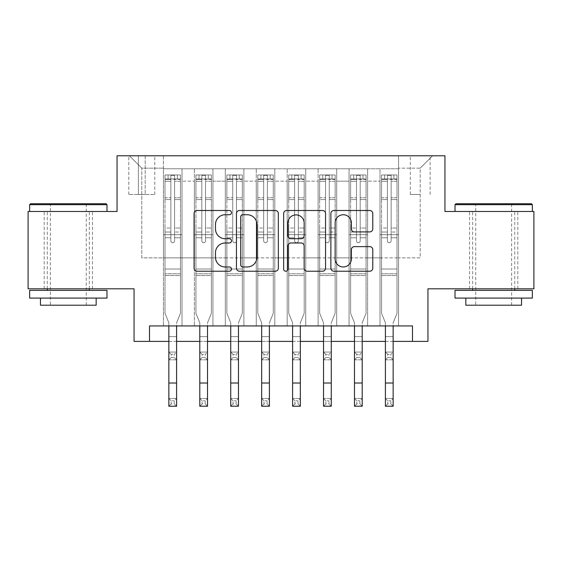 <?xml version="1.0" encoding="UTF-8"?>
<svg xmlns="http://www.w3.org/2000/svg" width="562" height="562" viewBox="0 0 562 562"><rect width="100%" height="100%" fill="white"/><g stroke="black" fill="none" stroke-linecap="round" stroke-linejoin="round"><path stroke-width="0.42" stroke-dasharray="2.81 2.11" d="M231.502 212.619A2.129 2.129 0 0 0 229.38 210.497L197.114 210.497A3.035 3.035 0 0 0 194.08 213.532L194.08 268.186A3.035 3.035 0 0 0 197.114 271.228L229.38 271.228A2.129 2.129 0 0 0 231.502 269.1A2.129 2.129 0 0 0 229.38 266.978L225.2 266.978A9.716 9.716 0 0 1 215.485 257.255L215.485 252.703A9.716 9.716 0 0 1 225.2 242.988L229.38 242.988A2.129 2.129 0 0 0 231.502 240.859A2.129 2.129 0 0 0 229.38 238.738L225.2 238.738A9.716 9.716 0 0 1 215.485 229.015L215.485 224.463A9.716 9.716 0 0 1 225.2 214.747L229.38 214.747A2.129 2.129 0 0 0 231.502 212.619M493.682 211.474L532.355 211.474L493.682 211.474M493.682 288.812L469.551 288.812L493.682 288.812M68.318 211.474L29.646 211.474L68.318 211.474M68.318 288.812L44.187 288.812L68.318 288.812M420.214 155.786L410.309 155.786L420.214 155.786M420.214 194.459L410.309 194.459L420.214 194.459M533.9 211.474L533.9 288.812L427.942 288.812L427.942 341.401L134.058 341.401L134.058 288.812L28.1 288.812L28.1 211.474L117.044 211.474L117.044 155.786L444.956 155.786L444.956 211.474L533.9 211.474M398.556 325.932L398.556 168.783L163.444 168.783L163.444 325.932L182.004 325.932L163.444 325.932L182.004 325.932L163.444 325.932L163.444 168.783L182.004 168.783L182.004 325.932L182.004 168.783L182.004 257.874L194.382 257.874L182.004 257.874L182.004 168.783L163.444 168.783L398.556 168.783L398.556 325.932L379.996 325.932L379.996 168.783L349.058 168.783L349.058 325.932L349.058 168.783L367.618 168.783L367.618 325.932L367.618 168.783L367.618 257.874L367.618 168.783L379.996 168.783L379.996 325.932L398.556 325.932L379.996 325.932L398.556 325.932L398.556 168.164L398.556 257.874L420.214 257.874L420.214 168.164L398.556 168.164L420.214 168.164L420.214 257.874L398.556 257.874L398.556 234.677L398.556 325.932M349.058 325.932L367.618 325.932L349.058 325.932L367.618 325.932L349.058 325.932L349.058 234.677L349.058 257.874L336.687 257.874L336.687 181.154L336.687 257.874L349.058 257.874L349.058 181.154L349.058 257.874L379.996 257.874L367.618 257.874L367.618 234.677L367.618 257.874L349.058 257.874L349.058 234.677L367.618 234.677L367.618 325.932L367.618 234.677L349.058 234.677L349.058 325.932M336.687 325.932L336.687 168.783L318.12 168.783L318.12 325.932L318.12 168.783L336.687 168.783L336.687 325.932L318.12 325.932L336.687 325.932L318.12 325.932L336.687 325.932L336.687 234.677L336.687 325.932M305.749 325.932L305.749 168.783L287.189 168.783L287.189 325.932L287.189 168.783L305.749 168.783L305.749 325.932L287.189 325.932L305.749 325.932L287.189 325.932L305.749 325.932L305.749 181.154L305.749 257.874L318.12 257.874L305.749 257.874L305.749 234.677L305.749 325.932M274.811 325.932L274.811 168.783L256.251 168.783L256.251 325.932L256.251 168.783L274.811 168.783L274.811 325.932L256.251 325.932L274.811 325.932L256.251 325.932L274.811 325.932L274.811 181.154L274.811 257.874L287.189 257.874L274.811 257.874L274.811 234.677L274.811 325.932M243.88 325.932L243.88 168.783L225.313 168.783L225.313 325.932L225.313 168.783L243.88 168.783L243.88 325.932L225.313 325.932L243.88 325.932L225.313 325.932L243.88 325.932L243.88 181.154L243.88 257.874L256.251 257.874L243.88 257.874L243.88 234.677L243.88 325.932M212.942 325.932L212.942 168.783L194.382 168.783L194.382 325.932L194.382 168.783L212.942 168.783L212.942 325.932L194.382 325.932L212.942 325.932L194.382 325.932L212.942 325.932L212.942 234.677L212.942 325.932M379.996 181.154L379.996 257.874L379.996 168.783L379.996 181.154L367.618 181.154L379.996 181.154M318.12 181.154L318.12 257.874L318.12 168.783L305.749 168.783L305.749 181.154L305.749 168.783L318.12 168.783L318.12 181.154L305.749 181.154L318.12 181.154M287.189 181.154L287.189 257.874L287.189 168.783L274.811 168.783L274.811 181.154L274.811 168.783L287.189 168.783L287.189 181.154L274.811 181.154L287.189 181.154M256.251 181.154L256.251 257.874L256.251 168.783L243.88 168.783L243.88 181.154L243.88 168.783L256.251 168.783L256.251 181.154L243.88 181.154L256.251 181.154M212.942 181.154L212.942 257.874L212.942 168.783L212.942 181.154L225.313 181.154L225.313 257.874L212.942 257.874L225.313 257.874L225.313 168.783L212.942 168.783L225.313 168.783L225.313 181.154L212.942 181.154M149.52 341.401L149.52 325.932L149.52 341.401L149.52 325.932L412.48 325.932L149.52 325.932L412.48 325.932L412.48 341.401M138.385 155.786L128.796 155.786L138.385 155.786L138.385 194.459L128.796 194.459L145.193 194.459L138.385 194.459L138.385 155.786M145.193 155.786L154.782 155.786L145.193 155.786L145.193 194.459L154.782 194.459L145.193 194.459L145.193 155.786M398.556 155.786L163.444 155.786L432.585 155.786L398.556 155.786L398.556 168.783L398.556 155.786M163.444 155.786L129.415 155.786L163.444 155.786L163.444 257.874L141.786 257.874L141.786 168.164L163.444 168.164L141.786 168.164L129.415 155.786L141.786 168.164L141.786 257.874L163.444 257.874L163.444 155.786M194.382 181.154L194.382 257.874L194.382 168.783L182.004 168.783L194.382 168.783L194.382 181.154L182.004 181.154L194.382 181.154M349.058 168.783L336.687 168.783L336.687 181.154L336.687 168.783L349.058 168.783L349.058 181.154L349.058 168.783M168.86 341.401L176.594 341.401M199.791 341.401L207.526 341.401M230.729 341.401L238.464 341.401M261.667 341.401L269.402 341.401M292.598 341.401L300.333 341.401M323.536 341.401L331.271 341.401M354.474 341.401L362.209 341.401M385.406 341.401L393.14 341.401M318.12 257.874L336.687 257.874L318.12 257.874L318.12 234.677L318.12 257.874M287.189 257.874L305.749 257.874L287.189 257.874L287.189 234.677L287.189 257.874M256.251 257.874L274.811 257.874L256.251 257.874L256.251 234.677L256.251 257.874M225.313 257.874L243.88 257.874L225.313 257.874L225.313 234.677L225.313 257.874M194.382 257.874L212.942 257.874L212.942 234.677L212.942 257.874L194.382 257.874L194.382 234.677L212.942 234.677L194.382 234.677L194.382 325.932L194.382 257.874M163.444 257.874L182.004 257.874L182.004 234.677L182.004 325.932L182.004 234.677L182.004 257.874L163.444 257.874L163.444 234.677L182.004 234.677L163.444 234.677L163.444 325.932L163.444 257.874M379.996 257.874L398.556 257.874L379.996 257.874L379.996 234.677L379.996 257.874M163.444 234.677L182.004 234.677L163.444 234.677M194.382 234.677L212.942 234.677L194.382 234.677M225.313 234.677L243.88 234.677L225.313 234.677L225.313 325.932L225.313 234.677L243.88 234.677L225.313 234.677M256.251 234.677L274.811 234.677L256.251 234.677L256.251 325.932L256.251 234.677L274.811 234.677L256.251 234.677M287.189 234.677L305.749 234.677L287.189 234.677L287.189 325.932L287.189 234.677L305.749 234.677L287.189 234.677M318.12 234.677L336.687 234.677L318.12 234.677L318.12 325.932L318.12 234.677L336.687 234.677L318.12 234.677M349.058 234.677L367.618 234.677L349.058 234.677M379.996 234.677L398.556 234.677L379.996 234.677L379.996 325.932L379.996 234.677L398.556 234.677L379.996 234.677M432.585 155.786L420.214 168.164L432.585 155.786M278.345 268.186L278.345 213.532A3.035 3.035 0 0 0 275.31 210.497L239.475 210.497A3.035 3.035 0 0 0 236.44 213.532L236.44 268.186A3.035 3.035 0 0 0 239.475 271.228L275.31 271.228A3.035 3.035 0 0 0 278.345 268.186M242.812 214.747A2.129 2.129 0 0 0 240.691 216.869L240.691 264.85A2.129 2.129 0 0 0 242.812 266.978L247.217 266.978A9.716 9.716 0 0 0 256.932 257.255L256.932 224.463A9.716 9.716 0 0 0 247.217 214.747L242.812 214.747M286.69 210.497L322.525 210.497A3.035 3.035 0 0 1 325.56 213.532L325.56 268.186A3.035 3.035 0 0 1 322.525 271.228L307.189 271.228A3.035 3.035 0 0 1 304.154 268.186L304.154 246.023A3.035 3.035 0 0 0 301.12 242.988L290.947 242.988A3.035 3.035 0 0 0 287.906 246.023L287.906 269.1A2.129 2.129 0 0 1 285.784 271.228A2.129 2.129 0 0 1 283.655 269.1L283.655 213.532A3.035 3.035 0 0 1 286.69 210.497M304.154 223.023A8.121 8.121 0 0 0 296.034 214.902A8.121 8.121 0 0 0 287.906 223.023L287.906 235.696A3.035 3.035 0 0 0 290.947 238.738L301.12 238.738A3.035 3.035 0 0 0 304.154 235.696L304.154 223.023M354.411 231.902L369.74 231.902A3.035 3.035 0 0 0 372.782 228.867L372.782 213.532A3.035 3.035 0 0 0 369.74 210.497L333.912 210.497A3.035 3.035 0 0 0 330.877 213.532L330.877 268.186A3.035 3.035 0 0 0 333.912 271.228L369.74 271.228A3.035 3.035 0 0 0 372.782 268.186L372.782 249.668A3.035 3.035 0 0 0 369.74 246.634L354.411 246.634A3.035 3.035 0 0 0 351.369 249.668L351.369 258.85A8.121 8.121 0 0 1 343.249 266.978A8.121 8.121 0 0 1 335.128 258.85L335.128 222.868A8.121 8.121 0 0 1 343.249 214.747A8.121 8.121 0 0 1 351.369 222.868L351.369 228.867A3.035 3.035 0 0 0 354.411 231.902M170.869 240.859A1.855 1.855 90 0 0 172.724 242.714A1.855 1.855 -90 0 1 170.869 240.859L170.869 237.761L170.869 240.859A1.855 1.855 -89.9 0 0 172.724 242.714A1.855 1.855 90 0 0 174.578 240.859A1.855 1.855 -90 0 1 172.724 242.714A1.855 1.855 -89.9 0 0 174.578 240.859L174.578 237.761L174.578 240.859A1.855 1.855 90.1 0 1 172.724 242.714A1.855 1.855 90.1 0 1 170.869 240.859L170.869 232.036L170.869 240.859M168.86 325.932L168.86 322.82L164.989 313.252L164.989 237.761L164.989 269.015L164.989 237.761L170.869 237.761L164.989 237.761L170.869 237.761L164.989 237.761L164.989 228.017L170.869 228.017L164.989 228.017L164.989 199.552L170.869 199.552L164.989 199.552L164.989 181.287L170.869 181.287L164.989 181.287L164.989 178.99L164.989 237.761L164.989 232.036L170.869 232.036L164.989 232.036L164.989 197.747L170.869 197.747L170.869 232.036L170.869 197.747L164.989 197.747L164.989 179.482L170.869 179.482L170.869 197.747L170.869 175.351L170.869 179.805L170.869 175.351L174.578 175.351L174.578 179.805C173.349 178.723 172.113 178.723 170.869 179.805L170.869 237.761L170.869 179.805C172.105 178.723 173.342 178.723 174.578 179.805L174.578 237.761L174.578 175.351L170.869 175.351L170.869 179.482L164.989 179.482L164.989 174.972L168.087 174.965L168.087 178.99L168.087 174.965L165.066 174.965L180.458 174.972L180.458 178.99L164.989 178.99L164.989 174.972L164.989 178.99L180.381 178.99L168.087 178.99L177.367 178.99L177.367 174.965L168.087 174.965L180.381 174.965L177.367 174.965L177.367 178.99L180.458 178.99L180.458 174.972L164.989 174.972L164.989 313.252L164.989 269.015L164.989 313.252L168.86 322.82L168.86 336.61L168.86 322.82L164.989 313.252L168.86 322.82L168.86 398.479L176.594 398.479L168.86 398.479L168.86 406.214L176.594 406.214L176.594 398.479L174.269 400.797L174.269 403.895L171.178 403.895L171.178 400.797L174.269 400.797M180.458 178.99L180.458 313.252L176.594 322.82L176.594 336.61L176.594 322.82L180.458 313.252L180.458 275.506L164.989 275.506L180.458 275.506L180.458 269.015L164.989 269.015L180.458 269.015L180.458 237.761L180.458 313.252L176.594 322.82L180.458 313.252L180.458 237.761L174.578 237.761L174.578 228.017L174.578 240.859L174.578 237.761L180.458 237.761L174.578 237.761L180.458 237.761L180.458 228.017L174.578 228.017L174.578 199.552L174.578 228.017L180.458 228.017L180.458 199.552L174.578 199.552L174.578 181.287L174.578 199.552L180.458 199.552L180.458 181.287L174.578 181.287L180.458 181.287L180.458 178.99M180.458 174.972L180.458 232.036L174.578 232.036L180.458 232.036L180.458 197.747L174.578 197.747L180.458 197.747L180.458 179.482L174.578 179.482L180.458 179.482L180.458 174.972M171.178 357.488L168.86 359.806L168.86 336.61L168.86 352.072L176.594 352.072L168.86 352.072L168.86 359.806L176.594 359.806L176.594 336.61L176.594 352.072L174.269 354.397L174.269 357.488L171.178 357.488L171.178 354.397L174.269 354.397M168.86 359.806L176.594 359.806L176.594 352.072M176.594 359.806L174.269 357.488M171.178 354.397L168.86 352.072M176.594 325.932L176.594 398.479M176.594 406.214L174.269 403.895M171.178 403.895L168.86 406.214M171.178 400.797L168.86 398.479M106.056 203.739L30.573 203.739M29.646 204.666L106.984 204.666M29.646 298.092L106.984 298.092M29.646 290.357L106.984 290.357M40.471 305.208L96.158 305.208M68.318 204.666L50.376 204.666L68.318 204.666M531.427 203.739L455.944 203.739M455.016 204.666L532.355 204.666M455.016 298.092L532.355 298.092M455.016 290.357L532.355 290.357M465.842 305.208L521.529 305.208M493.682 204.666L475.74 204.666L493.682 204.666M201.807 240.859A1.855 1.855 0 0 0 203.662 242.714A1.855 1.855 0 0 1 201.807 240.859L201.807 237.761L201.807 240.859A1.855 1.855 -26 0 0 203.662 242.714A1.855 1.855 0 0 0 205.516 240.859A1.855 1.855 0 0 1 203.662 242.714A1.855 1.855 -26 0 0 205.516 240.859L205.516 237.761L205.516 240.859A1.855 1.855 154 0 1 203.662 242.714A1.855 1.855 154 0 1 201.807 240.859L201.807 232.036L201.807 240.859M199.791 325.932L199.791 322.82L195.927 313.252L195.927 237.761L195.927 269.015L195.927 237.761L201.807 237.761L195.927 237.761L201.807 237.761L195.927 237.761L195.927 228.017L201.807 228.017L195.927 228.017L195.927 199.552L201.807 199.552L195.927 199.552L195.927 181.287L201.807 181.287L195.927 181.287L195.927 178.99L195.927 237.761L195.927 232.036L201.807 232.036L195.927 232.036L195.927 197.747L201.807 197.747L201.807 232.036L201.807 197.747L195.927 197.747L195.927 179.482L201.807 179.482L201.807 197.747L201.807 175.351L201.807 179.805L201.807 175.351L205.516 175.351L205.516 179.805C204.28 178.723 203.044 178.723 201.807 179.805L201.807 237.761L201.807 179.805C203.037 178.723 204.273 178.723 205.516 179.805L205.516 237.761L205.516 175.351L201.807 175.351L201.807 179.482L195.927 179.482L195.927 174.972L199.018 174.965L199.018 178.99L199.018 174.965L196.005 174.965L211.396 174.972L211.396 178.99L195.927 178.99L195.927 174.972L195.927 178.99L211.319 178.99L199.018 178.99L208.298 178.99L208.298 174.965L199.018 174.965L211.319 174.965L208.298 174.965L208.298 178.99L211.396 178.99L211.396 174.972L195.927 174.972L195.927 313.252L195.927 269.015L195.927 313.252L199.791 322.82L199.791 336.61L199.791 322.82L195.927 313.252L199.791 322.82L199.791 398.479L207.526 398.479L199.791 398.479L199.791 406.214L207.526 406.214L207.526 398.479L205.207 400.797L205.207 403.895L202.116 403.895L202.116 400.797L205.207 400.797M211.396 178.99L211.396 313.252L207.526 322.82L207.526 336.61L207.526 322.82L211.396 313.252L211.396 275.506L195.927 275.506L211.396 275.506L211.396 269.015L195.927 269.015L211.396 269.015L211.396 237.761L211.396 313.252L207.526 322.82L211.396 313.252L211.396 237.761L205.516 237.761L205.516 228.017L205.516 240.859L205.516 237.761L211.396 237.761L205.516 237.761L211.396 237.761L211.396 228.017L205.516 228.017L205.516 199.552L205.516 228.017L211.396 228.017L211.396 199.552L205.516 199.552L205.516 181.287L205.516 199.552L211.396 199.552L211.396 181.287L205.516 181.287L211.396 181.287L211.396 178.99M211.396 174.972L211.396 232.036L205.516 232.036L211.396 232.036L211.396 197.747L205.516 197.747L211.396 197.747L211.396 179.482L205.516 179.482L211.396 179.482L211.396 174.972M202.116 357.488L199.791 359.806L199.791 336.61L199.791 352.072L207.526 352.072L199.791 352.072L199.791 359.806L207.526 359.806L207.526 336.61L207.526 352.072L205.207 354.397L205.207 357.488L202.116 357.488L202.116 354.397L205.207 354.397M199.791 359.806L207.526 359.806L207.526 352.072M207.526 359.806L205.207 357.488M202.116 354.397L199.791 352.072M232.738 240.859A1.855 1.855 0 0 0 234.593 242.714A1.855 1.855 0 0 1 232.738 240.859L232.738 237.761L232.738 240.859A1.855 1.855 -26 0 0 234.593 242.714A1.855 1.855 0 0 0 236.454 240.859A1.855 1.855 0 0 1 234.593 242.714A1.855 1.855 -26 0 0 236.454 240.859L236.454 237.761L236.454 240.859A1.855 1.855 154 0 1 234.593 242.714A1.855 1.855 154 0 1 232.738 240.859L232.738 232.036L232.738 240.859M230.729 325.932L230.729 322.82L226.865 313.252L226.865 237.761L226.865 269.015L226.865 237.761L232.738 237.761L226.865 237.761L232.738 237.761L226.865 237.761L226.865 228.017L232.738 228.017L226.865 228.017L226.865 199.552L232.738 199.552L226.865 199.552L226.865 181.287L232.738 181.287L226.865 181.287L226.865 178.99L226.865 237.761L226.865 232.036L232.738 232.036L226.865 232.036L226.865 197.747L232.738 197.747L232.738 232.036L232.738 197.747L226.865 197.747L226.865 179.482L232.738 179.482L232.738 197.747L232.738 175.351L232.738 179.805L232.738 175.351L236.454 175.351L236.454 179.805C235.218 178.723 233.982 178.723 232.738 179.805L232.738 237.761L232.738 179.805C233.975 178.723 235.211 178.723 236.454 179.805L236.454 237.761L236.454 175.351L232.738 175.351L232.738 179.482L226.865 179.482L226.865 174.972L229.956 174.965L229.956 178.99L229.956 174.965L226.943 174.965L242.327 174.972L242.327 178.99L226.865 178.99L226.865 174.972L226.865 178.99L242.25 178.99L229.956 178.99L239.236 178.99L239.236 174.965L229.956 174.965L242.25 174.965L239.236 174.965L239.236 178.99L242.327 178.99L242.327 174.972L226.865 174.972L226.865 313.252L226.865 269.015L226.865 313.252L230.729 322.82L230.729 336.61L230.729 322.82L226.865 313.252L230.729 322.82L230.729 398.479L238.464 398.479L230.729 398.479L230.729 406.214L238.464 406.214L238.464 398.479L236.145 400.797L236.145 403.895L233.047 403.895L233.047 400.797L236.145 400.797M242.327 178.99L242.327 313.252L238.464 322.82L238.464 336.61L238.464 322.82L242.327 313.252L242.327 275.506L226.865 275.506L242.327 275.506L242.327 269.015L226.865 269.015L242.327 269.015L242.327 237.761L242.327 313.252L238.464 322.82L242.327 313.252L242.327 237.761L236.454 237.761L236.454 228.017L236.454 240.859L236.454 237.761L242.327 237.761L236.454 237.761L242.327 237.761L242.327 228.017L236.454 228.017L236.454 199.552L236.454 228.017L242.327 228.017L242.327 199.552L236.454 199.552L236.454 181.287L236.454 199.552L242.327 199.552L242.327 181.287L236.454 181.287L242.327 181.287L242.327 178.99M242.327 174.972L242.327 232.036L236.454 232.036L242.327 232.036L242.327 197.747L236.454 197.747L242.327 197.747L242.327 179.482L236.454 179.482L242.327 179.482L242.327 174.972M233.047 357.488L230.729 359.806L230.729 336.61L230.729 352.072L238.464 352.072L230.729 352.072L230.729 359.806L238.464 359.806L238.464 336.61L238.464 352.072L236.145 354.397L236.145 357.488L233.047 357.488L233.047 354.397L236.145 354.397M230.729 359.806L238.464 359.806L238.464 352.072M238.464 359.806L236.145 357.488M233.047 354.397L230.729 352.072M263.676 240.859A1.855 1.855 0 0 0 265.531 242.714A1.855 1.855 0 0 1 263.676 240.859L263.676 237.761L263.676 240.859A1.855 1.855 -26 0 0 265.531 242.714A1.855 1.855 0 0 0 267.386 240.859A1.855 1.855 0 0 1 265.531 242.714A1.855 1.855 -26 0 0 267.386 240.859L267.386 237.761L267.386 240.859A1.855 1.855 154 0 1 265.531 242.714A1.855 1.855 154 0 1 263.676 240.859L263.676 232.036L263.676 240.859M261.667 325.932L261.667 322.82L257.796 313.252L257.796 237.761L257.796 269.015L257.796 237.761L263.676 237.761L257.796 237.761L263.676 237.761L257.796 237.761L257.796 228.017L263.676 228.017L257.796 228.017L257.796 199.552L263.676 199.552L257.796 199.552L257.796 181.287L263.676 181.287L257.796 181.287L257.796 178.99L257.796 237.761L257.796 232.036L263.676 232.036L257.796 232.036L257.796 197.747L263.676 197.747L263.676 232.036L263.676 197.747L257.796 197.747L257.796 179.482L263.676 179.482L263.676 197.747L263.676 175.351L263.676 179.805L263.676 175.351L267.386 175.351L267.386 179.805C266.156 178.723 264.92 178.723 263.676 179.805L263.676 237.761L263.676 179.805C264.913 178.723 266.149 178.723 267.386 179.805L267.386 237.761L267.386 175.351L263.676 175.351L263.676 179.482L257.796 179.482L257.796 174.972L260.894 174.965L260.894 178.99L260.894 174.965L257.874 174.965L273.265 174.972L273.265 178.99L257.796 178.99L257.796 174.972L257.796 178.99L273.188 178.99L260.894 178.99L270.174 178.99L270.174 174.965L260.894 174.965L273.188 174.965L270.174 174.965L270.174 178.99L273.265 178.99L273.265 174.972L257.796 174.972L257.796 313.252L257.796 269.015L257.796 313.252L261.667 322.82L261.667 336.61L261.667 322.82L257.796 313.252L261.667 322.82L261.667 398.479L269.402 398.479L261.667 398.479L261.667 406.214L269.402 406.214L269.402 398.479L267.076 400.797L267.076 403.895L263.985 403.895L263.985 400.797L267.076 400.797M273.265 178.99L273.265 313.252L269.402 322.82L269.402 336.61L269.402 322.82L273.265 313.252L273.265 275.506L257.796 275.506L273.265 275.506L273.265 269.015L257.796 269.015L273.265 269.015L273.265 237.761L273.265 313.252L269.402 322.82L273.265 313.252L273.265 237.761L267.386 237.761L267.386 228.017L267.386 240.859L267.386 237.761L273.265 237.761L267.386 237.761L273.265 237.761L273.265 228.017L267.386 228.017L267.386 199.552L267.386 228.017L273.265 228.017L273.265 199.552L267.386 199.552L267.386 181.287L267.386 199.552L273.265 199.552L273.265 181.287L267.386 181.287L273.265 181.287L273.265 178.99M273.265 174.972L273.265 232.036L267.386 232.036L273.265 232.036L273.265 197.747L267.386 197.747L273.265 197.747L273.265 179.482L267.386 179.482L273.265 179.482L273.265 174.972M263.985 357.488L261.667 359.806L261.667 336.61L261.667 352.072L269.402 352.072L261.667 352.072L261.667 359.806L269.402 359.806L269.402 336.61L269.402 352.072L267.076 354.397L267.076 357.488L263.985 357.488L263.985 354.397L267.076 354.397M261.667 359.806L269.402 359.806L269.402 352.072M269.402 359.806L267.076 357.488M263.985 354.397L261.667 352.072M294.614 240.859A1.855 1.855 0 0 0 296.469 242.714A1.855 1.855 0 0 1 294.614 240.859L294.614 237.761L294.614 240.859A1.855 1.855 -26 0 0 296.469 242.714A1.855 1.855 0 0 0 298.324 240.859A1.855 1.855 0 0 1 296.469 242.714A1.855 1.855 -26 0 0 298.324 240.859L298.324 237.761L298.324 240.859A1.855 1.855 154 0 1 296.469 242.714A1.855 1.855 154 0 1 294.614 240.859L294.614 232.036L294.614 240.859M292.598 325.932L292.598 322.82L288.735 313.252L288.735 237.761L288.735 269.015L288.735 237.761L294.614 237.761L288.735 237.761L294.614 237.761L288.735 237.761L288.735 228.017L294.614 228.017L288.735 228.017L288.735 199.552L294.614 199.552L288.735 199.552L288.735 181.287L294.614 181.287L288.735 181.287L288.735 178.99L288.735 237.761L288.735 232.036L294.614 232.036L288.735 232.036L288.735 197.747L294.614 197.747L294.614 232.036L294.614 197.747L288.735 197.747L288.735 179.482L294.614 179.482L294.614 197.747L294.614 175.351L294.614 179.805L294.614 175.351L298.324 175.351L298.324 179.805C297.087 178.723 295.851 178.723 294.614 179.805L294.614 237.761L294.614 179.805C295.844 178.723 297.08 178.723 298.324 179.805L298.324 237.761L298.324 175.351L294.614 175.351L294.614 179.482L288.735 179.482L288.735 174.972L291.826 174.965L291.826 178.99L291.826 174.965L288.812 174.965L304.204 174.972L304.204 178.99L288.735 178.99L288.735 174.972L288.735 178.99L304.126 178.99L291.826 178.99L301.106 178.99L301.106 174.965L291.826 174.965L304.126 174.965L301.106 174.965L301.106 178.99L304.204 178.99L304.204 174.972L288.735 174.972L288.735 313.252L288.735 269.015L288.735 313.252L292.598 322.82L292.598 336.61L292.598 322.82L288.735 313.252L292.598 322.82L292.598 398.479L300.333 398.479L292.598 398.479L292.598 406.214L300.333 406.214L300.333 398.479L298.015 400.797L298.015 403.895L294.924 403.895L294.924 400.797L298.015 400.797M304.204 178.99L304.204 313.252L300.333 322.82L300.333 336.61L300.333 322.82L304.204 313.252L304.204 275.506L288.735 275.506L304.204 275.506L304.204 269.015L288.735 269.015L304.204 269.015L304.204 237.761L304.204 313.252L300.333 322.82L304.204 313.252L304.204 237.761L298.324 237.761L298.324 228.017L298.324 240.859L298.324 237.761L304.204 237.761L298.324 237.761L304.204 237.761L304.204 228.017L298.324 228.017L298.324 199.552L298.324 228.017L304.204 228.017L304.204 199.552L298.324 199.552L298.324 181.287L298.324 199.552L304.204 199.552L304.204 181.287L298.324 181.287L304.204 181.287L304.204 178.99M304.204 174.972L304.204 232.036L298.324 232.036L304.204 232.036L304.204 197.747L298.324 197.747L304.204 197.747L304.204 179.482L298.324 179.482L304.204 179.482L304.204 174.972M294.924 357.488L292.598 359.806L292.598 336.61L292.598 352.072L300.333 352.072L292.598 352.072L292.598 359.806L300.333 359.806L300.333 336.61L300.333 352.072L298.015 354.397L298.015 357.488L294.924 357.488L294.924 354.397L298.015 354.397M292.598 359.806L300.333 359.806L300.333 352.072M300.333 359.806L298.015 357.488M294.924 354.397L292.598 352.072M207.526 325.932L207.526 398.479M207.526 406.214L205.207 403.895M202.116 403.895L199.791 406.214M202.116 400.797L199.791 398.479M238.464 325.932L238.464 398.479M238.464 406.214L236.145 403.895M233.047 403.895L230.729 406.214M233.047 400.797L230.729 398.479M269.402 325.932L269.402 398.479M269.402 406.214L267.076 403.895M263.985 403.895L261.667 406.214M263.985 400.797L261.667 398.479M300.333 325.932L300.333 398.479M300.333 406.214L298.015 403.895M294.924 403.895L292.598 406.214M294.924 400.797L292.598 398.479M325.546 240.859A1.855 1.855 0 0 0 327.407 242.714A1.855 1.855 0 0 1 325.546 240.859L325.546 237.761L325.546 240.859A1.855 1.855 -26 0 0 327.407 242.714A1.855 1.855 0 0 0 329.262 240.859A1.855 1.855 0 0 1 327.407 242.714A1.855 1.855 -26 0 0 329.262 240.859L329.262 237.761L329.262 240.859A1.855 1.855 154 0 1 327.407 242.714A1.855 1.855 154 0 1 325.546 240.859L325.546 232.036L325.546 240.859M323.536 325.932L323.536 322.82L319.673 313.252L319.673 237.761L319.673 269.015L319.673 237.761L325.546 237.761L319.673 237.761L325.546 237.761L319.673 237.761L319.673 228.017L325.546 228.017L319.673 228.017L319.673 199.552L325.546 199.552L319.673 199.552L319.673 181.287L325.546 181.287L319.673 181.287L319.673 178.99L319.673 237.761L319.673 232.036L325.546 232.036L319.673 232.036L319.673 197.747L325.546 197.747L325.546 232.036L325.546 197.747L319.673 197.747L319.673 179.482L325.546 179.482L325.546 197.747L325.546 175.351L325.546 179.805L325.546 175.351L329.262 175.351L329.262 179.805C328.025 178.723 326.789 178.723 325.546 179.805L325.546 237.761L325.546 179.805C326.782 178.723 328.018 178.723 329.262 179.805L329.262 237.761L329.262 175.351L325.546 175.351L325.546 179.482L319.673 179.482L319.673 174.972L322.764 174.965L322.764 178.99L322.764 174.965L319.75 174.965L335.135 174.972L335.135 178.99L319.673 178.99L319.673 174.972L319.673 178.99L335.057 178.99L322.764 178.99L332.044 178.99L332.044 174.965L322.764 174.965L335.057 174.965L332.044 174.965L332.044 178.99L335.135 178.99L335.135 174.972L319.673 174.972L319.673 313.252L319.673 269.015L319.673 313.252L323.536 322.82L323.536 336.61L323.536 322.82L319.673 313.252L323.536 322.82L323.536 398.479L331.271 398.479L323.536 398.479L323.536 406.214L331.271 406.214L331.271 398.479L328.953 400.797L328.953 403.895L325.855 403.895L325.855 400.797L328.953 400.797M335.135 178.99L335.135 313.252L331.271 322.82L331.271 336.61L331.271 322.82L335.135 313.252L335.135 275.506L319.673 275.506L335.135 275.506L335.135 269.015L319.673 269.015L335.135 269.015L335.135 237.761L335.135 313.252L331.271 322.82L335.135 313.252L335.135 237.761L329.262 237.761L329.262 228.017L329.262 240.859L329.262 237.761L335.135 237.761L329.262 237.761L335.135 237.761L335.135 228.017L329.262 228.017L329.262 199.552L329.262 228.017L335.135 228.017L335.135 199.552L329.262 199.552L329.262 181.287L329.262 199.552L335.135 199.552L335.135 181.287L329.262 181.287L335.135 181.287L335.135 178.99M335.135 174.972L335.135 232.036L329.262 232.036L335.135 232.036L335.135 197.747L329.262 197.747L335.135 197.747L335.135 179.482L329.262 179.482L335.135 179.482L335.135 174.972M325.855 357.488L323.536 359.806L323.536 336.61L323.536 352.072L331.271 352.072L323.536 352.072L323.536 359.806L331.271 359.806L331.271 336.61L331.271 352.072L328.953 354.397L328.953 357.488L325.855 357.488L325.855 354.397L328.953 354.397M323.536 359.806L331.271 359.806L331.271 352.072M331.271 359.806L328.953 357.488M325.855 354.397L323.536 352.072M331.271 325.932L331.271 398.479M331.271 406.214L328.953 403.895M325.855 403.895L323.536 406.214M325.855 400.797L323.536 398.479M356.484 240.859A1.855 1.855 0 0 0 358.338 242.714A1.855 1.855 0 0 1 356.484 240.859L356.484 237.761L356.484 240.859A1.855 1.855 -26 0 0 358.338 242.714A1.855 1.855 0 0 0 360.193 240.859A1.855 1.855 0 0 1 358.338 242.714A1.855 1.855 -26 0 0 360.193 240.859L360.193 237.761L360.193 240.859A1.855 1.855 154 0 1 358.338 242.714A1.855 1.855 154 0 1 356.484 240.859L356.484 232.036L356.484 240.859M354.474 325.932L354.474 322.82L350.604 313.252L350.604 237.761L350.604 269.015L350.604 237.761L356.484 237.761L350.604 237.761L356.484 237.761L350.604 237.761L350.604 228.017L356.484 228.017L350.604 228.017L350.604 199.552L356.484 199.552L350.604 199.552L350.604 181.287L356.484 181.287L350.604 181.287L350.604 178.99L350.604 237.761L350.604 232.036L356.484 232.036L350.604 232.036L350.604 197.747L356.484 197.747L356.484 232.036L356.484 197.747L350.604 197.747L350.604 179.482L356.484 179.482L356.484 197.747L356.484 175.351L356.484 179.805L356.484 175.351L360.193 175.351L360.193 179.805C358.963 178.723 357.727 178.723 356.484 179.805L356.484 237.761L356.484 179.805C357.72 178.723 358.956 178.723 360.193 179.805L360.193 237.761L360.193 175.351L356.484 175.351L356.484 179.482L350.604 179.482L350.604 174.972L353.702 174.965L353.702 178.99L353.702 174.965L350.681 174.965L366.073 174.972L366.073 178.99L350.604 178.99L350.604 174.972L350.604 178.99L365.995 178.99L353.702 178.99L362.982 178.99L362.982 174.965L353.702 174.965L365.995 174.965L362.982 174.965L362.982 178.99L366.073 178.99L366.073 174.972L350.604 174.972L350.604 313.252L350.604 269.015L350.604 313.252L354.474 322.82L354.474 336.61L354.474 322.82L350.604 313.252L354.474 322.82L354.474 398.479L362.209 398.479L354.474 398.479L354.474 406.214L362.209 406.214L362.209 398.479L359.884 400.797L359.884 403.895L356.793 403.895L356.793 400.797L359.884 400.797M366.073 178.99L366.073 313.252L362.209 322.82L362.209 336.61L362.209 322.82L366.073 313.252L366.073 275.506L350.604 275.506L366.073 275.506L366.073 269.015L350.604 269.015L366.073 269.015L366.073 237.761L366.073 313.252L362.209 322.82L366.073 313.252L366.073 237.761L360.193 237.761L360.193 228.017L360.193 240.859L360.193 237.761L366.073 237.761L360.193 237.761L366.073 237.761L366.073 228.017L360.193 228.017L360.193 199.552L360.193 228.017L366.073 228.017L366.073 199.552L360.193 199.552L360.193 181.287L360.193 199.552L366.073 199.552L366.073 181.287L360.193 181.287L366.073 181.287L366.073 178.99M366.073 174.972L366.073 232.036L360.193 232.036L366.073 232.036L366.073 197.747L360.193 197.747L366.073 197.747L366.073 179.482L360.193 179.482L366.073 179.482L366.073 174.972M356.793 357.488L354.474 359.806L354.474 336.61L354.474 352.072L362.209 352.072L354.474 352.072L354.474 359.806L362.209 359.806L362.209 336.61L362.209 352.072L359.884 354.397L359.884 357.488L356.793 357.488L356.793 354.397L359.884 354.397M354.474 359.806L362.209 359.806L362.209 352.072M362.209 359.806L359.884 357.488M356.793 354.397L354.474 352.072M362.209 325.932L362.209 398.479M362.209 406.214L359.884 403.895M356.793 403.895L354.474 406.214M356.793 400.797L354.474 398.479M387.422 240.859A1.855 1.855 0 0 0 389.276 242.714A1.855 1.855 0 0 1 387.422 240.859L387.422 237.761L387.422 240.859A1.855 1.855 -26 0 0 389.276 242.714A1.855 1.855 0 0 0 391.131 240.859A1.855 1.855 0 0 1 389.276 242.714A1.855 1.855 -26 0 0 391.131 240.859L391.131 237.761L391.131 240.859A1.855 1.855 154 0 1 389.276 242.714A1.855 1.855 154 0 1 387.422 240.859L387.422 232.036L387.422 240.859M385.406 325.932L385.406 322.82L381.542 313.252L381.542 237.761L381.542 269.015L381.542 237.761L387.422 237.761L381.542 237.761L387.422 237.761L381.542 237.761L381.542 228.017L387.422 228.017L381.542 228.017L381.542 199.552L387.422 199.552L381.542 199.552L381.542 181.287L387.422 181.287L381.542 181.287L381.542 178.99L381.542 237.761L381.542 232.036L387.422 232.036L381.542 232.036L381.542 197.747L387.422 197.747L387.422 232.036L387.422 197.747L381.542 197.747L381.542 179.482L387.422 179.482L387.422 197.747L387.422 175.351L387.422 179.805L387.422 175.351L391.131 175.351L391.131 179.805C389.895 178.723 388.658 178.723 387.422 179.805L387.422 237.761L387.422 179.805C388.651 178.723 389.887 178.723 391.131 179.805L391.131 237.761L391.131 175.351L387.422 175.351L387.422 179.482L381.542 179.482L381.542 174.972L384.633 174.965L384.633 178.99L384.633 174.965L381.619 174.965L397.011 174.972L397.011 178.99L381.542 178.99L381.542 174.972L381.542 178.99L396.934 178.99L384.633 178.99L393.913 178.99L393.913 174.965L384.633 174.965L396.934 174.965L393.913 174.965L393.913 178.99L397.011 178.99L397.011 174.972L381.542 174.972L381.542 313.252L381.542 269.015L381.542 313.252L385.406 322.82L385.406 336.61L385.406 322.82L381.542 313.252L385.406 322.82L385.406 398.479L393.14 398.479L385.406 398.479L385.406 406.214L393.14 406.214L393.14 398.479L390.822 400.797L390.822 403.895L387.731 403.895L387.731 400.797L390.822 400.797M397.011 178.99L397.011 313.252L393.14 322.82L393.14 336.61L393.14 322.82L397.011 313.252L397.011 275.506L381.542 275.506L397.011 275.506L397.011 269.015L381.542 269.015L397.011 269.015L397.011 237.761L397.011 313.252L393.14 322.82L397.011 313.252L397.011 237.761L391.131 237.761L391.131 228.017L391.131 240.859L391.131 237.761L397.011 237.761L391.131 237.761L397.011 237.761L397.011 228.017L391.131 228.017L391.131 199.552L391.131 228.017L397.011 228.017L397.011 199.552L391.131 199.552L391.131 181.287L391.131 199.552L397.011 199.552L397.011 181.287L391.131 181.287L397.011 181.287L397.011 178.99M397.011 174.972L397.011 232.036L391.131 232.036L397.011 232.036L397.011 197.747L391.131 197.747L397.011 197.747L397.011 179.482L391.131 179.482L397.011 179.482L397.011 174.972M387.731 357.488L385.406 359.806L385.406 336.61L385.406 352.072L393.14 352.072L385.406 352.072L385.406 359.806L393.14 359.806L393.14 336.61L393.14 352.072L390.822 354.397L390.822 357.488L387.731 357.488L387.731 354.397L390.822 354.397M385.406 359.806L393.14 359.806L393.14 352.072M393.14 359.806L390.822 357.488M387.731 354.397L385.406 352.072M393.14 325.932L393.14 398.479M393.14 406.214L390.822 403.895M387.731 403.895L385.406 406.214M387.731 400.797L385.406 398.479M349.058 181.154L336.687 181.154L349.058 181.154M168.86 336.61L176.594 336.61L168.86 336.61M180.458 273.764L164.989 273.764L180.458 273.764M170.869 179.805L170.869 175.351M165.066 174.965L180.381 174.965M180.381 178.99L165.066 178.99M168.86 383.01L176.594 383.01M174.578 179.805L174.578 175.351M199.791 336.61L207.526 336.61L199.791 336.61M211.396 273.764L195.927 273.764L211.396 273.764M230.729 336.61L238.464 336.61L230.729 336.61M242.327 273.764L226.865 273.764L242.327 273.764M261.667 336.61L269.402 336.61L261.667 336.61M273.265 273.764L257.796 273.764L273.265 273.764M292.598 336.61L300.333 336.61L292.598 336.61M304.204 273.764L288.735 273.764L304.204 273.764M196.005 174.965L211.319 174.965M211.319 178.99L196.005 178.99M199.791 383.01L207.526 383.01M226.943 174.965L242.25 174.965M242.25 178.99L226.943 178.99M230.729 383.01L238.464 383.01M257.874 174.965L273.188 174.965M273.188 178.99L257.874 178.99M261.667 383.01L269.402 383.01M288.812 174.965L304.126 174.965M304.126 178.99L288.812 178.99M292.598 383.01L300.333 383.01M323.536 336.61L331.271 336.61L323.536 336.61M335.135 273.764L319.673 273.764L335.135 273.764M319.75 174.965L335.057 174.965M335.057 178.99L319.75 178.99M323.536 383.01L331.271 383.01M354.474 336.61L362.209 336.61L354.474 336.61M366.073 273.764L350.604 273.764L366.073 273.764M350.681 174.965L365.995 174.965M365.995 178.99L350.681 178.99M354.474 383.01L362.209 383.01M385.406 336.61L393.14 336.61L385.406 336.61M397.011 273.764L381.542 273.764L397.011 273.764M381.619 174.965L396.934 174.965M396.934 178.99L381.619 178.99M385.406 383.01L393.14 383.01M469.551 288.812L469.551 211.474M44.187 288.812L44.187 211.474M410.309 194.459L410.309 155.786M128.796 194.459L128.796 155.786M154.782 194.459L154.782 155.786M430.113 194.459L430.113 155.786M92.449 288.812L92.449 211.474M517.813 288.812L517.813 211.474M86.26 305.208L86.26 204.666L87.187 203.739M47.278 288.812L47.278 211.474M89.351 288.812L89.351 211.474M49.449 203.739L50.376 204.666L50.376 305.208M511.624 305.208L511.624 204.666L512.551 203.739M472.649 288.812L472.649 211.474M514.722 288.812L514.722 211.474M474.813 203.739L475.74 204.666L475.74 305.208"/><path stroke-width="0.84" d="M231.502 212.619A2.129 2.129 0 0 0 229.38 210.497L197.114 210.497A3.035 3.035 0 0 0 194.08 213.532L194.08 268.186A3.035 3.035 0 0 0 197.114 271.228L229.38 271.228A2.129 2.129 0 0 0 231.502 269.1A2.129 2.129 0 0 0 229.38 266.978L225.2 266.978A9.716 9.716 0 0 1 215.485 257.255L215.485 252.703A9.716 9.716 0 0 1 225.2 242.988L229.38 242.988A2.129 2.129 0 0 0 231.502 240.859A2.129 2.129 0 0 0 229.38 238.738L225.2 238.738A9.716 9.716 0 0 1 215.485 229.015L215.485 224.463A9.716 9.716 0 0 1 225.2 214.747L229.38 214.747A2.129 2.129 0 0 0 231.502 212.619M369.74 231.902A3.035 3.035 0 0 0 372.782 228.867L372.782 213.532A3.035 3.035 0 0 0 369.74 210.497L333.912 210.497A3.035 3.035 0 0 0 330.877 213.532L330.877 268.186A3.035 3.035 0 0 0 333.912 271.228L369.74 271.228A3.035 3.035 0 0 0 372.782 268.186L372.782 249.668A3.035 3.035 0 0 0 369.74 246.634L354.411 246.634A3.035 3.035 0 0 0 351.369 249.668L351.369 258.85A8.121 8.121 0 0 1 343.249 266.978A8.121 8.121 0 0 1 335.128 258.85L335.128 222.868A8.121 8.121 0 0 1 343.249 214.747A8.121 8.121 0 0 1 351.369 222.868L351.369 228.867A3.035 3.035 0 0 0 354.411 231.902L369.74 231.902M149.52 341.401L149.52 325.932L412.48 325.932L412.48 341.401L427.942 341.401L427.942 288.812L533.9 288.812L533.9 211.474L444.956 211.474L444.956 155.786L117.044 155.786L117.044 211.474L28.1 211.474L28.1 288.812L134.058 288.812L134.058 341.401L168.86 341.401M278.345 213.532A3.035 3.035 0 0 0 275.31 210.497L239.475 210.497A3.035 3.035 0 0 0 236.44 213.532L236.44 268.186A3.035 3.035 0 0 0 239.475 271.228L275.31 271.228A3.035 3.035 0 0 0 278.345 268.186L278.345 213.532M286.69 210.497L322.525 210.497A3.035 3.035 0 0 1 325.56 213.532L325.56 268.186A3.035 3.035 0 0 1 322.525 271.228L307.189 271.228A3.035 3.035 0 0 1 304.154 268.186L304.154 246.023A3.035 3.035 0 0 0 301.12 242.988L290.947 242.988A3.035 3.035 0 0 0 287.906 246.023L287.906 269.1A2.129 2.129 0 0 1 285.784 271.228A2.129 2.129 0 0 1 283.655 269.1L283.655 213.532A3.035 3.035 0 0 1 286.69 210.497M176.594 341.401L199.791 341.401M207.526 341.401L230.729 341.401M238.464 341.401L261.667 341.401M269.402 341.401L292.598 341.401M300.333 341.401L323.536 341.401M331.271 341.401L354.474 341.401M362.209 341.401L385.406 341.401M393.14 341.401L412.48 341.401M242.812 214.747A2.129 2.129 0 0 0 240.691 216.869L240.691 264.85A2.129 2.129 0 0 0 242.812 266.978L247.217 266.978A9.716 9.716 0 0 0 256.932 257.255L256.932 224.463A9.716 9.716 0 0 0 247.217 214.747L242.812 214.747M304.154 223.023A8.121 8.121 0 0 0 296.034 214.902A8.121 8.121 0 0 0 287.906 223.023L287.906 235.696A3.035 3.035 0 0 0 290.947 238.738L301.12 238.738A3.035 3.035 0 0 0 304.154 235.696L304.154 223.023M168.86 383.01L176.594 383.01L176.594 406.214L168.86 406.214L168.86 325.932M176.594 383.01L176.594 325.932M30.573 203.739L106.056 203.739L106.984 204.666L29.646 204.666L30.573 203.739M68.318 298.092L29.646 298.092L29.646 290.357L106.984 290.357L106.984 298.092L68.318 298.092M96.158 298.092L96.158 305.208L40.471 305.208L40.471 298.092M455.944 203.739L531.427 203.739L532.355 204.666L455.016 204.666L455.944 203.739M493.682 298.092L455.016 298.092L455.016 290.357L532.355 290.357L532.355 298.092L493.682 298.092M521.529 298.092L521.529 305.208L465.842 305.208L465.842 298.092M199.791 406.214L207.526 406.214L199.791 406.214L199.791 325.932M207.526 406.214L207.526 325.932M230.729 406.214L238.464 406.214L230.729 406.214L230.729 325.932M238.464 406.214L238.464 325.932M261.667 406.214L269.402 406.214L261.667 406.214L261.667 325.932M269.402 406.214L269.402 325.932M292.598 406.214L300.333 406.214L292.598 406.214L292.598 325.932M300.333 406.214L300.333 325.932M323.536 406.214L331.271 406.214L323.536 406.214L323.536 325.932M331.271 406.214L331.271 325.932M354.474 406.214L362.209 406.214L354.474 406.214L354.474 325.932M362.209 406.214L362.209 325.932M385.406 406.214L393.14 406.214L385.406 406.214L385.406 325.932M393.14 406.214L393.14 325.932M199.791 383.01L207.526 383.01M230.729 383.01L238.464 383.01M261.667 383.01L269.402 383.01M292.598 383.01L300.333 383.01M323.536 383.01L331.271 383.01M354.474 383.01L362.209 383.01M385.406 383.01L393.14 383.01M29.646 211.474L29.646 204.666M47.278 290.357L47.278 288.812M89.351 290.357L89.351 288.812M106.984 211.474L106.984 204.666M455.016 211.474L455.016 204.666M472.649 290.357L472.649 288.812M514.722 290.357L514.722 288.812M532.355 211.474L532.355 204.666"/></g></svg>
